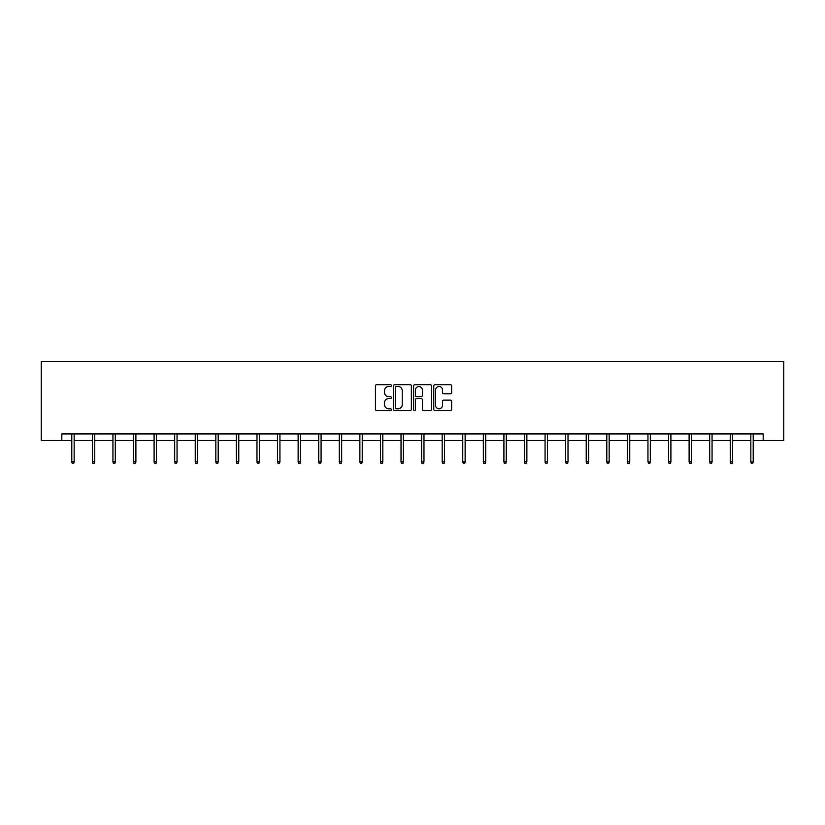 <?xml version="1.0" encoding="UTF-8"?>
<svg xmlns="http://www.w3.org/2000/svg" width="825" height="825" viewBox="0 0 825 825"><rect width="100%" height="100%" fill="white"/><g stroke="black" fill="none" stroke-linecap="round" stroke-linejoin="round"><path stroke-width="1.24" d="M391.401 385.605A0.907 0.907 0 0 0 390.493 384.698L376.736 384.698A1.299 1.299 0 0 0 375.437 385.997L375.437 409.303A1.299 1.299 0 0 0 376.736 410.592L390.493 410.592A0.907 0.907 0 0 0 391.401 409.685A0.907 0.907 0 0 0 390.493 408.777L388.709 408.777A4.146 4.146 0 0 1 384.563 404.642L384.563 402.693A4.146 4.146 0 0 1 388.709 398.558L390.493 398.558A0.907 0.907 0 0 0 391.401 397.65A0.907 0.907 0 0 0 390.493 396.743L388.709 396.743A4.146 4.146 0 0 1 384.563 392.597L384.563 390.658A4.146 4.146 0 0 1 388.709 386.512L390.493 386.512A0.907 0.907 0 0 0 391.401 385.605M450.337 393.824A1.299 1.299 0 0 0 451.636 392.535L451.636 385.997A1.299 1.299 0 0 0 450.337 384.698L435.064 384.698A1.299 1.299 0 0 0 433.764 385.997L433.764 409.303A1.299 1.299 0 0 0 435.064 410.592L450.337 410.592A1.299 1.299 0 0 0 451.636 409.303L451.636 401.404A1.299 1.299 0 0 0 450.337 400.104L443.798 400.104A1.299 1.299 0 0 0 442.509 401.404L442.509 405.323A3.465 3.465 0 0 1 439.044 408.777A3.465 3.465 0 0 1 435.579 405.323L435.579 389.978A3.465 3.465 0 0 1 439.044 386.512A3.465 3.465 0 0 1 442.509 389.978L442.509 392.535A1.299 1.299 0 0 0 443.798 393.824L450.337 393.824M61.823 440.519L61.823 433.919L763.177 433.919L763.177 440.519L783.75 440.519L783.75 361.371L41.25 361.371L41.25 440.519L71.785 440.519M411.366 385.997A1.299 1.299 0 0 0 410.077 384.698L394.793 384.698A1.299 1.299 0 0 0 393.504 385.997L393.504 409.303A1.299 1.299 0 0 0 394.793 410.592L410.077 410.592A1.299 1.299 0 0 0 411.366 409.303L411.366 385.997M414.923 384.698L430.207 384.698A1.299 1.299 0 0 1 431.496 385.997L431.496 409.303A1.299 1.299 0 0 1 430.207 410.592L423.668 410.592A1.299 1.299 0 0 1 422.369 409.303L422.369 399.847A1.299 1.299 0 0 0 421.08 398.558L416.738 398.558A1.299 1.299 0 0 0 415.449 399.847L415.449 409.685A0.907 0.907 0 0 1 414.542 410.592A0.907 0.907 0 0 1 413.634 409.685L413.634 385.997A1.299 1.299 0 0 1 414.923 384.698M74.157 440.519L92.359 440.519M94.741 440.519L112.942 440.519M115.314 440.519L133.516 440.519M135.888 440.519L154.1 440.519M156.472 440.519L174.673 440.519M177.045 440.519L195.247 440.519M197.629 440.519L215.83 440.519M218.202 440.519L236.404 440.519M238.776 440.519L256.988 440.519M259.359 440.519L277.561 440.519M279.933 440.519L298.134 440.519M300.517 440.519L318.718 440.519M321.09 440.519L339.292 440.519M341.663 440.519L359.865 440.519M362.247 440.519L380.449 440.519M382.821 440.519L401.022 440.519M403.394 440.519L421.606 440.519M423.978 440.519L442.179 440.519M444.551 440.519L462.753 440.519M465.135 440.519L483.337 440.519M485.708 440.519L503.91 440.519M506.282 440.519L524.483 440.519M526.866 440.519L545.067 440.519M547.439 440.519L565.641 440.519M568.012 440.519L586.224 440.519M588.596 440.519L606.798 440.519M609.17 440.519L627.371 440.519M629.753 440.519L647.955 440.519M650.327 440.519L668.528 440.519M670.9 440.519L689.112 440.519M691.484 440.519L709.686 440.519M712.058 440.519L730.259 440.519M732.641 440.519L750.843 440.519M753.215 440.519L763.177 440.519M396.217 386.512A0.907 0.907 0 0 0 395.309 387.42L395.309 407.88A0.907 0.907 0 0 0 396.217 408.777L398.093 408.777A4.146 4.146 0 0 0 402.239 404.642L402.239 390.658A4.146 4.146 0 0 0 398.093 386.512L396.217 386.512M422.369 390.039A3.465 3.465 0 0 0 418.904 386.574A3.465 3.465 0 0 0 415.449 390.039L415.449 395.443A1.299 1.299 0 0 0 416.738 396.743L421.08 396.743A1.299 1.299 0 0 0 422.369 395.443L422.369 390.039M71.785 461.907L72.311 463.629L73.631 463.629L74.157 461.907L71.785 461.907L71.785 433.919M74.157 461.907L74.157 433.919M92.359 461.907L92.895 463.629L94.215 463.629L94.741 461.907L92.359 461.907L92.359 433.919M94.741 461.907L94.741 433.919M112.942 461.907L113.468 463.629L114.788 463.629L115.314 461.907L112.942 461.907L112.942 433.919M115.314 461.907L115.314 433.919M133.516 461.907L134.042 463.629L135.362 463.629L135.888 461.907L133.516 461.907L133.516 433.919M135.888 461.907L135.888 433.919M154.1 461.907L154.626 463.629L155.946 463.629L156.472 461.907L154.1 461.907L154.1 433.919M156.472 461.907L156.472 433.919M174.673 461.907L175.199 463.629L176.519 463.629L177.045 461.907L174.673 461.907L174.673 433.919M177.045 461.907L177.045 433.919M195.247 461.907L195.783 463.629L197.093 463.629L197.629 461.907L195.247 461.907L195.247 433.919M197.629 461.907L197.629 433.919M215.83 461.907L216.356 463.629L217.676 463.629L218.202 461.907L215.83 461.907L215.83 433.919M218.202 461.907L218.202 433.919M236.404 461.907L236.93 463.629L238.25 463.629L238.776 461.907L236.404 461.907L236.404 433.919M238.776 461.907L238.776 433.919M256.988 461.907L257.513 463.629L258.833 463.629L259.359 461.907L256.988 461.907L256.988 433.919M259.359 461.907L259.359 433.919M277.561 461.907L278.087 463.629L279.407 463.629L279.933 461.907L277.561 461.907L277.561 433.919M279.933 461.907L279.933 433.919M298.134 461.907L298.66 463.629L299.98 463.629L300.517 461.907L298.134 461.907L298.134 433.919M300.517 461.907L300.517 433.919M318.718 461.907L319.244 463.629L320.564 463.629L321.09 461.907L318.718 461.907L318.718 433.919M321.09 461.907L321.09 433.919M339.292 461.907L339.817 463.629L341.137 463.629L341.663 461.907L339.292 461.907L339.292 433.919M341.663 461.907L341.663 433.919M359.865 461.907L360.401 463.629L361.721 463.629L362.247 461.907L359.865 461.907L359.865 433.919M362.247 461.907L362.247 433.919M380.449 461.907L380.975 463.629L382.295 463.629L382.821 461.907L380.449 461.907L380.449 433.919M382.821 461.907L382.821 433.919M401.022 461.907L401.548 463.629L402.868 463.629L403.394 461.907L401.022 461.907L401.022 433.919M403.394 461.907L403.394 433.919M421.606 461.907L422.132 463.629L423.452 463.629L423.978 461.907L421.606 461.907L421.606 433.919M423.978 461.907L423.978 433.919M442.179 461.907L442.705 463.629L444.025 463.629L444.551 461.907L442.179 461.907L442.179 433.919M444.551 461.907L444.551 433.919M462.753 461.907L463.279 463.629L464.599 463.629L465.135 461.907L462.753 461.907L462.753 433.919M465.135 461.907L465.135 433.919M483.337 461.907L483.863 463.629L485.183 463.629L485.708 461.907L483.337 461.907L483.337 433.919M485.708 461.907L485.708 433.919M503.91 461.907L504.436 463.629L505.756 463.629L506.282 461.907L503.91 461.907L503.91 433.919M506.282 461.907L506.282 433.919M524.483 461.907L525.02 463.629L526.34 463.629L526.866 461.907L524.483 461.907L524.483 433.919M526.866 461.907L526.866 433.919M545.067 461.907L545.593 463.629L546.913 463.629L547.439 461.907L545.067 461.907L545.067 433.919M547.439 461.907L547.439 433.919M565.641 461.907L566.167 463.629L567.487 463.629L568.012 461.907L565.641 461.907L565.641 433.919M568.012 461.907L568.012 433.919M586.224 461.907L586.75 463.629L588.07 463.629L588.596 461.907L586.224 461.907L586.224 433.919M588.596 461.907L588.596 433.919M606.798 461.907L607.324 463.629L608.644 463.629L609.17 461.907L606.798 461.907L606.798 433.919M609.17 461.907L609.17 433.919M627.371 461.907L627.908 463.629L629.217 463.629L629.753 461.907L627.371 461.907L627.371 433.919M629.753 461.907L629.753 433.919M647.955 461.907L648.481 463.629L649.801 463.629L650.327 461.907L647.955 461.907L647.955 433.919M650.327 461.907L650.327 433.919M668.528 461.907L669.054 463.629L670.374 463.629L670.9 461.907L668.528 461.907L668.528 433.919M670.9 461.907L670.9 433.919M689.112 461.907L689.638 463.629L690.958 463.629L691.484 461.907L689.112 461.907L689.112 433.919M691.484 461.907L691.484 433.919M709.686 461.907L710.212 463.629L711.532 463.629L712.058 461.907L709.686 461.907L709.686 433.919M712.058 461.907L712.058 433.919M730.259 461.907L730.785 463.629L732.105 463.629L732.641 461.907L730.259 461.907L730.259 433.919M732.641 461.907L732.641 433.919M750.843 461.907L751.369 463.629L752.689 463.629L753.215 461.907L750.843 461.907L750.843 433.919M753.215 461.907L753.215 433.919"/></g></svg>
